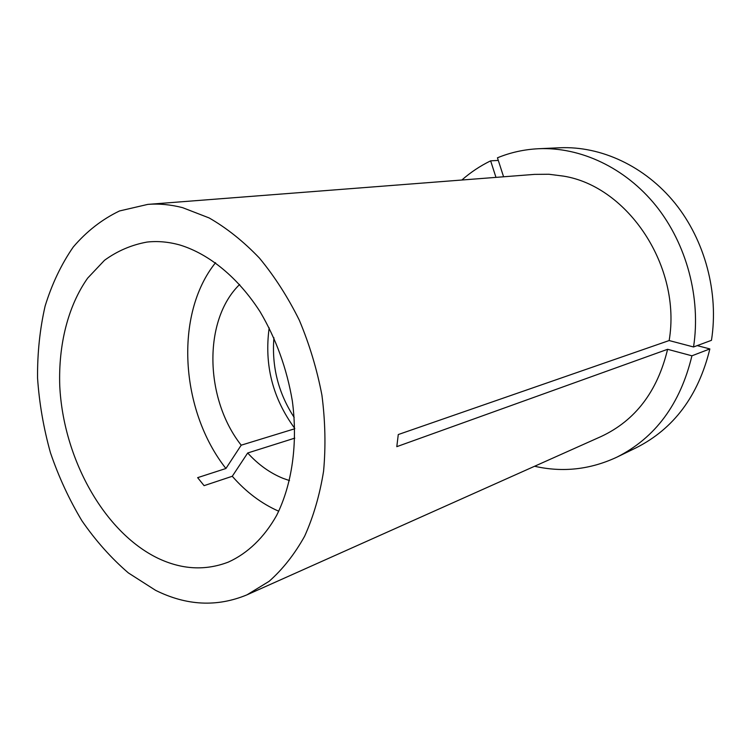 <?xml version="1.0" encoding="UTF-8"?>
<svg xmlns="http://www.w3.org/2000/svg" width="751" height="751" viewBox="0 0 751 751"><rect width="100%" height="100%" fill="white"/><g stroke="black" fill="none" stroke-linecap="round" stroke-linejoin="round"><path stroke-width="1.13" d="M215.556 262.7C174.082 314.2 180.156 410.534 225.92 468.502L197.644 477.655L204.084 485.653L232.275 476.275C245.999 491.989 261.489 503.639 278.734 511.224M179.958 245.023C168.712 241.878 157.757 240.883 147.093 242.057C131.594 244.845 117.4 250.918 104.511 260.287L87.66 278.123C67.994 306.004 58.353 344.737 59.751 385.826C63.215 458.148 103.779 532.008 157.832 558.2C181.845 569.633 205.38 570.91 228.426 562.058C247.548 553.412 264.192 537.556 276.612 515.439C292.083 484.583 297.997 443.437 292.336 400.95C286.835 368.6 276.105 338.908 260.156 311.843C238.161 277.617 209.2 253.998 179.958 245.023M294.777 438.133L247.689 452.994C258.231 464.597 270.013 473.046 283.033 478.34L289.501 480.593M693.539 346.971C701.096 298.213 686.705 244.169 655.98 205.783C625.104 167.482 580.307 146.858 538.551 148.726L559.758 147.769C600.838 145.929 644.762 165.971 674.952 203.155C704.992 240.423 718.97 292.899 711.46 340.325L693.539 346.971L669.15 340.55C681.72 266.802 628.043 186.398 563.485 176.119L548.943 174.26L534.534 174.382L147.787 204.394L119.493 210.965C101.995 219.376 86.562 231.402 73.222 247.051C61.253 264.399 51.885 284.085 45.107 306.108C39.869 329.069 37.353 353.045 37.55 378.025C39.277 403.203 43.577 428.117 50.458 452.769C58.719 476.923 69.214 499.593 81.925 520.79C95.762 540.814 111.242 558.19 128.365 572.919L155.56 590.314C186.577 605.747 217.058 607.249 247.023 594.82L269.093 581.34C282.714 569.314 294.552 554.276 304.615 536.242C313.43 516.679 319.748 494.993 323.578 471.215C325.84 446.573 325.286 421.236 321.926 395.204C316.96 369.239 309.412 344.221 299.283 320.142C287.84 297.067 274.547 276.368 259.395 258.044C243.474 241.409 226.718 228.041 209.125 217.931L182.606 207.661C170.712 204.601 159.109 203.512 147.787 204.394M247.023 594.82L601.157 436.5C635.299 420.532 657.444 391.459 667.601 349.299L396.8 446.657L398.274 434.547L669.15 340.55M498.288 160.414L490.638 160.845L495.97 177.377M490.638 160.845C480.189 165.933 470.586 172.326 461.846 180.024M534.599 466.258C562.781 472.642 590.22 469.591 616.937 457.134C655.313 437.814 680.312 404.038 691.924 355.805L667.601 349.299M616.937 457.134L636.022 447.849C673.769 428.849 698.383 395.871 709.855 348.924L691.924 355.805M697.21 345.61L709.855 348.924M273.918 337.753C271.609 366.61 278.358 393.167 294.167 417.415M269.177 327.858C264.136 364.808 272.651 398.312 294.73 428.37M294.739 428.765L241.202 445.183L225.92 468.502M239.644 284.469C202.883 320.114 204.61 398.884 241.202 445.183M247.689 452.994L232.275 476.275M538.551 148.726C524.151 149.43 510.455 152.462 497.453 157.804L503.583 176.785"/></g></svg>
